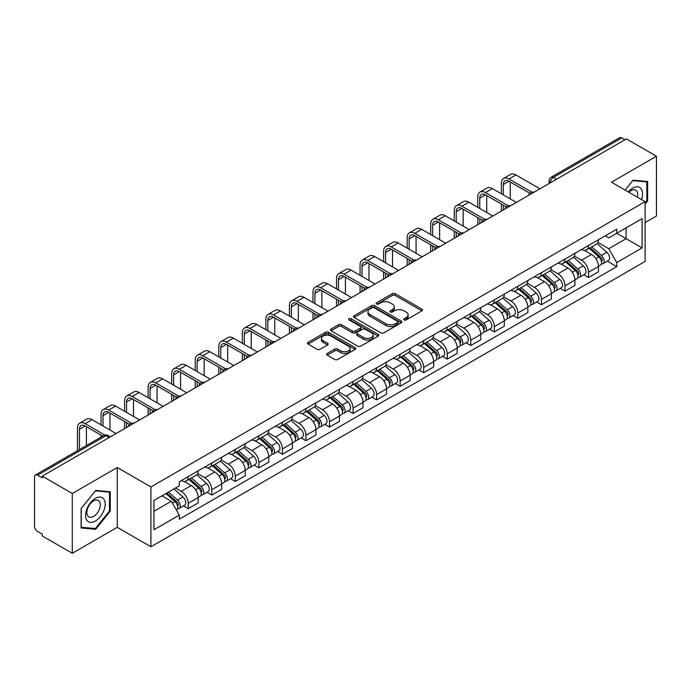 <?xml version="1.0" encoding="UTF-8"?>
<svg xmlns="http://www.w3.org/2000/svg" width="691" height="691" viewBox="0 0 691 691"><rect width="100%" height="100%" fill="white"/><g stroke="black" fill="none" stroke-linecap="round" stroke-linejoin="round"><path stroke-width="1.04" d="M404.105 319.924A1.468 0.846 0 0 0 406.187 319.924L421.925 310.829A2.099 1.209 0 0 0 422.538 309.974A2.099 1.209 0 0 0 421.925 309.119L395.261 293.727A2.099 1.209 0 0 0 392.289 293.727L376.552 302.813A1.468 0.846 0 0 0 376.12 303.409A1.468 0.846 0 0 0 376.552 304.014A1.468 0.846 0 0 0 378.625 304.014L380.663 302.831A6.703 3.87 0 0 1 390.147 302.831L392.367 304.118A6.703 3.87 0 0 1 394.328 306.856A6.703 3.87 0 0 1 392.367 309.594L390.329 310.769A1.468 0.846 0 0 0 389.897 311.365A1.468 0.846 0 0 0 390.329 311.969A1.468 0.846 0 0 0 392.402 311.969L394.44 310.795A6.703 3.87 0 0 1 403.924 310.795L406.144 312.073A6.703 3.87 0 0 1 408.113 314.811A6.703 3.87 0 0 1 406.144 317.549L404.105 318.724A1.468 0.846 0 0 0 403.682 319.32A1.468 0.846 0 0 0 404.105 319.924L404.105 318.724M327.249 353.429A2.099 1.209 0 0 0 326.636 354.284A2.099 1.209 0 0 0 327.249 355.139L334.729 359.467A2.099 1.209 0 0 0 337.692 359.467L355.183 349.37A2.099 1.209 0 0 0 355.796 348.514A2.099 1.209 0 0 0 355.183 347.659L328.51 332.259A2.099 1.209 0 0 0 325.547 332.259L308.065 342.356A2.099 1.209 0 0 0 307.452 343.211A2.099 1.209 0 0 0 308.065 344.066L317.1 349.283A2.099 1.209 0 0 0 320.063 349.283L327.543 344.964A2.099 1.209 0 0 0 328.156 344.109A2.099 1.209 0 0 0 327.543 343.254L323.06 340.663A5.606 3.239 0 0 1 321.419 338.374A5.606 3.239 0 0 1 324.882 335.385A5.606 3.239 0 0 1 330.989 336.085L348.549 346.226A5.606 3.239 0 0 1 350.19 348.514A5.606 3.239 0 0 1 346.727 351.503A5.606 3.239 0 0 1 340.62 350.803L337.692 349.11A2.099 1.209 0 0 0 334.729 349.11L327.249 353.429L327.249 355.139M150.932 486.956L117.271 467.522L72.287 493.495L42.246 476.151L626.409 138.891L656.45 156.235L611.466 182.199L645.126 201.634L150.932 486.956L150.932 546.745L645.126 261.423L645.126 201.634M380.81 332.863A2.099 1.209 0 0 0 383.773 332.863L401.255 322.766A2.099 1.209 0 0 0 401.868 321.911A2.099 1.209 0 0 0 401.255 321.056L374.591 305.655A2.099 1.209 0 0 0 371.628 305.655L354.137 315.752A2.099 1.209 0 0 0 353.524 316.608A2.099 1.209 0 0 0 354.137 317.463L380.81 332.863M349.62 320.235A1.468 0.846 0 0 1 351.106 320.443L351.106 318.706L378.219 334.358A2.099 1.209 0 0 1 378.832 335.213A2.099 1.209 0 0 1 378.219 336.068L360.737 346.165A2.099 1.209 0 0 1 357.774 346.165L331.101 330.764L338.581 326.48L338.581 324.735L331.101 329.054A2.099 1.209 0 0 0 330.488 329.909A2.099 1.209 0 0 0 331.101 330.764L331.101 329.054M338.581 326.48A2.099 1.209 0 0 1 341.544 326.48L341.544 324.735A2.099 1.209 0 0 0 338.581 324.735M341.544 324.735L352.367 330.98A2.099 1.209 0 0 0 355.329 330.98L360.287 328.113A2.099 1.209 0 0 0 360.901 327.258A2.099 1.209 0 0 0 360.287 326.402L349.033 319.898A1.468 0.846 0 0 1 348.601 319.302A1.468 0.846 0 0 1 349.508 318.516A1.468 0.846 0 0 1 351.106 318.706M72.287 493.495L72.287 553.284L42.246 535.94L42.246 534.195L37.573 531.491A4.267 2.462 -120 0 1 34.55 526.266L34.55 476.937A4.267 2.462 -120 0 1 35.431 474.985L103.814 435.503A4.267 2.462 60 0 1 105.948 435.719L37.573 475.192A4.267 2.462 -120 0 0 35.431 474.985M645.126 222.554L656.45 216.015L656.45 156.235M72.287 553.284L117.271 527.311L150.932 546.745M42.246 476.151L42.246 477.896L37.573 475.192M556.523 179.237L553.353 177.406A4.267 2.462 60 0 0 551.219 177.198L619.594 137.716A4.267 2.462 60 0 1 621.736 137.932L553.353 177.406A4.267 2.462 120 0 0 550.338 182.64L550.338 182.813M624.906 139.763L621.736 137.932M588.525 245.469A9.821 5.666 60 0 1 586.486 249.883L596.454 244.13A9.821 5.666 -120 0 0 598.484 239.717M574.385 256.05L581.58 260.205A9.821 5.666 60 0 1 588.525 272.228L598.484 266.476A9.821 5.666 -120 0 0 591.539 254.452L584.413 250.332M598.484 266.476L598.484 271.788L588.525 277.54L583.748 274.785M586.486 249.883A9.821 5.666 60 0 1 581.658 249.434M588.525 272.228L588.525 277.54M564.979 259.065A9.821 5.666 60 0 1 562.94 263.478L572.908 257.726A9.821 5.666 -120 0 0 574.938 253.312M560.202 288.38L564.979 291.136L574.938 285.383L574.938 280.071A9.821 5.666 -120 0 0 567.993 268.048L560.867 263.927M562.94 263.478A9.821 5.666 60 0 1 558.112 263.029M550.839 269.645L558.034 273.791A9.821 5.666 60 0 1 564.979 285.824L564.979 291.136M541.424 272.66A9.821 5.666 60 0 1 539.395 277.074L549.354 271.321A9.821 5.666 -120 0 0 551.392 266.907M536.648 301.976L541.424 304.731L551.392 298.978L551.392 293.666A9.821 5.666 -120 0 0 544.448 281.643L537.313 277.523M539.395 277.074A9.821 5.666 60 0 1 534.558 276.625M527.293 283.232L534.488 287.387A9.821 5.666 60 0 1 541.424 299.419L541.424 304.731M517.879 286.255A9.821 5.666 60 0 1 515.849 290.669L525.808 284.917A9.821 5.666 -120 0 0 527.846 280.503M513.102 315.571L517.879 318.326L527.846 312.574L527.846 307.262A9.821 5.666 -120 0 0 520.902 295.238L513.767 291.118M515.849 290.669A9.821 5.666 60 0 1 511.012 290.22M503.739 296.828L510.934 300.982A9.821 5.666 60 0 1 517.879 313.014L517.879 318.326M494.333 299.851A9.821 5.666 60 0 1 492.303 304.265L502.262 298.512A9.821 5.666 -120 0 0 504.292 294.098M489.556 329.166L494.333 331.922L504.292 326.169L504.292 320.857A9.821 5.666 -120 0 0 497.356 308.825L490.221 304.714M492.303 304.265A9.821 5.666 60 0 1 487.466 303.815M480.193 310.423L487.388 314.578A9.821 5.666 60 0 1 494.333 326.61L494.333 331.922M470.787 313.446A9.821 5.666 60 0 1 468.748 317.86L478.716 312.107A9.821 5.666 -120 0 0 480.746 307.694M466.01 342.762L470.787 345.517L480.746 339.765L480.746 334.453A9.821 5.666 -120 0 0 473.801 322.421L466.675 318.309M468.748 317.86A9.821 5.666 60 0 1 463.92 317.411M456.647 324.019L463.842 328.173A9.821 5.666 60 0 1 470.787 340.205L470.787 345.517M447.241 327.042A9.821 5.666 60 0 1 445.203 331.447L455.17 325.703A9.821 5.666 -120 0 0 457.2 321.289M442.465 356.357L447.241 359.113L457.2 353.36L457.2 348.048A9.821 5.666 -120 0 0 450.256 336.016L443.13 331.905M445.203 331.447A9.821 5.666 60 0 1 440.374 331.006M433.102 337.614L440.297 341.769A9.821 5.666 60 0 1 447.241 353.801L447.241 359.113M423.687 340.637A9.821 5.666 60 0 1 421.657 345.042L431.616 339.298A9.821 5.666 -120 0 0 433.654 334.885M418.91 369.953L423.687 372.708L433.654 366.956L433.654 361.643A9.821 5.666 -120 0 0 426.71 349.611L419.575 345.5M421.657 345.042A9.821 5.666 60 0 1 416.82 344.602M409.556 351.209L416.751 355.364A9.821 5.666 60 0 1 423.687 367.396L423.687 372.708M400.141 354.233A9.821 5.666 60 0 1 398.111 358.638L408.07 352.894A9.821 5.666 -120 0 0 410.108 348.48M395.364 383.548L400.141 386.304L410.108 380.551L410.108 375.239A9.821 5.666 -120 0 0 403.164 363.207L396.029 359.095M398.111 358.638A9.821 5.666 60 0 1 393.274 358.197M386.001 364.805L393.196 368.959A9.821 5.666 60 0 1 400.141 380.991L400.141 386.304M376.595 367.828A9.821 5.666 60 0 1 374.565 372.233L384.524 366.48A9.821 5.666 -120 0 0 386.554 362.075M371.818 397.144L376.595 399.899L386.554 394.146L386.554 388.834A9.821 5.666 -120 0 0 379.618 376.802L372.484 372.691M374.565 372.233A9.821 5.666 60 0 1 369.728 371.793M362.455 378.4L369.65 382.555A9.821 5.666 60 0 1 376.595 394.587L376.595 399.899M353.049 381.423A9.821 5.666 60 0 1 351.011 385.828L360.978 380.076A9.821 5.666 -120 0 0 363.008 375.671M348.273 410.739L353.049 413.494L363.008 407.742L363.008 402.43A9.821 5.666 -120 0 0 356.064 390.398L348.938 386.286M351.011 385.828A9.821 5.666 60 0 1 346.182 385.388M338.91 391.996L346.105 396.15A9.821 5.666 60 0 1 353.049 408.182L353.049 413.494M329.503 395.019A9.821 5.666 60 0 1 327.465 399.424L337.433 393.671A9.821 5.666 -120 0 0 339.462 389.266M324.727 424.334L329.503 427.09L339.462 421.337L339.462 416.025A9.821 5.666 -120 0 0 332.518 403.993L325.392 399.882M327.465 399.424A9.821 5.666 60 0 1 322.628 398.983M315.364 405.591L322.559 409.746A9.821 5.666 60 0 1 329.503 421.778L329.503 427.09M305.949 408.614A9.821 5.666 60 0 1 303.919 413.019L313.878 407.267A9.821 5.666 -120 0 0 315.917 402.862M301.172 437.93L305.949 440.685L315.917 434.933L315.917 429.621A9.821 5.666 -120 0 0 308.972 417.589L301.837 413.477M303.919 413.019A9.821 5.666 60 0 1 299.082 412.579M291.809 419.187L299.004 423.341A9.821 5.666 60 0 1 305.949 435.365L305.949 440.685M282.403 422.21A9.821 5.666 60 0 1 280.373 426.615L290.332 420.862A9.821 5.666 -120 0 0 292.362 416.457M277.627 451.525L282.403 454.281L292.371 448.528L292.371 443.216A9.821 5.666 -120 0 0 285.426 431.184L278.292 427.073M280.373 426.615A9.821 5.666 60 0 1 275.536 426.174M268.263 432.782L275.459 436.937A9.821 5.666 60 0 1 282.403 448.96L282.403 454.281M258.857 435.805A9.821 5.666 60 0 1 256.819 440.21L266.786 434.458A9.821 5.666 -120 0 0 268.816 430.052M254.081 465.121L258.857 467.876L268.816 462.124L268.816 456.803A9.821 5.666 -120 0 0 261.872 444.779L254.746 440.659M256.819 440.21A9.821 5.666 60 0 1 251.99 439.77M244.718 446.377L251.913 450.532A9.821 5.666 60 0 1 258.857 462.555L258.857 467.876M235.311 449.4A9.821 5.666 60 0 1 233.273 453.806L243.241 448.053A9.821 5.666 -120 0 0 245.27 443.648M230.535 478.716L235.311 481.472L245.27 475.719L245.27 470.398A9.821 5.666 -120 0 0 238.326 458.375L231.2 454.255M233.273 453.806A9.821 5.666 60 0 1 228.445 453.365M221.172 459.973L228.367 464.127A9.821 5.666 60 0 1 235.311 476.151L235.311 481.472M211.757 462.996A9.821 5.666 60 0 1 209.727 467.401L219.686 461.648A9.821 5.666 -120 0 0 221.725 457.243M206.98 492.312L211.766 495.067L221.725 489.314L221.725 483.994A9.821 5.666 -120 0 0 214.78 471.97L207.645 467.85M209.727 467.401A9.821 5.666 60 0 1 204.89 466.961M197.626 473.568L204.821 477.723A9.821 5.666 60 0 1 211.766 489.746L211.766 495.067M188.211 476.591A9.821 5.666 60 0 1 186.181 480.996L196.14 475.244A9.821 5.666 -120 0 0 198.179 470.839M183.435 505.898L188.211 508.662L198.179 502.91L198.179 497.589A9.821 5.666 -120 0 0 191.234 485.566L184.1 481.446M186.181 480.996A9.821 5.666 60 0 1 181.344 480.556M175.531 488.01L181.267 491.318A9.821 5.666 60 0 1 188.211 503.342L188.211 508.662M605.204 235.838L608.754 237.894L642.112 218.632L626.106 227.866L626.106 238.671L608.754 248.7L597.931 242.455M153.946 511.271L171.308 501.251L179.306 515.106L153.946 529.747L153.946 500.465L179.306 485.825L179.306 481.731L616.752 229.179L616.752 233.273L642.112 247.914L616.752 262.554L608.754 248.7M642.112 218.632L642.112 247.914M179.306 515.106L179.306 519.209L616.752 266.648L616.752 262.554M645.126 204.035L647.622 200.934L647.622 181.508L633.051 180.213L625.113 190.085M117.271 467.522L117.271 527.311M81.115 528.002L95.686 529.306L110.249 511.185L110.249 491.759L95.686 490.455L81.115 508.576L81.115 528.002M171.308 501.251L161.944 495.853M607.294 261.189L616.752 266.648M646.862 200.494L647.622 200.934M94.14 528.416L95.686 529.306M109.498 510.744L110.249 511.185M404.693 320.132L406.144 319.294A6.703 3.87 0 0 0 408.113 316.556L408.113 314.811M394.328 306.856L394.328 308.601A6.703 3.87 0 0 1 392.367 311.339L390.916 312.177M421.899 310.846L395.261 295.472A2.099 1.209 0 0 0 392.289 295.472L377.139 304.221M401.229 322.783L374.591 307.4A2.099 1.209 0 0 0 371.628 307.4L354.172 317.48M397.55 322.507A1.468 0.846 0 0 0 397.981 321.911A1.468 0.846 0 0 0 397.55 321.315L374.142 307.797A1.468 0.846 0 0 0 372.069 307.797L369.918 309.032A6.703 3.87 0 0 0 367.957 311.771A6.703 3.87 0 0 0 369.918 314.509L385.923 323.751A6.703 3.87 0 0 0 395.407 323.751L397.55 322.507L397.55 324.252A1.468 0.846 0 0 0 397.981 323.656L397.981 321.911M367.957 311.771L367.957 313.515A6.703 3.87 0 0 0 369.918 316.253L369.918 314.509M397.55 324.252L395.407 325.496A6.703 3.87 0 0 1 385.923 325.496L369.918 316.253M341.544 326.48L352.367 332.725A2.099 1.209 0 0 0 355.329 332.725L360.287 329.857A2.099 1.209 0 0 0 360.901 329.002L360.901 327.258M351.106 320.443L378.193 336.085M363.587 337.458A5.606 3.239 0 0 0 369.694 338.158A5.606 3.239 0 0 0 373.157 335.17A5.606 3.239 0 0 0 371.516 332.881L365.332 329.313A2.099 1.209 0 0 0 362.36 329.313L357.402 332.172A2.099 1.209 0 0 0 356.789 333.027A2.099 1.209 0 0 0 357.402 333.883L363.587 337.458L363.587 339.203A5.606 3.239 0 0 0 369.694 339.903A5.606 3.239 0 0 0 373.157 336.914L373.157 335.17M356.789 333.027L356.789 334.772A2.099 1.209 0 0 0 357.402 335.627L357.402 333.883M363.587 339.203L357.402 335.627M350.19 348.514L350.19 350.259A5.606 3.239 0 0 1 346.727 353.248A5.606 3.239 0 0 1 340.62 352.548L337.692 350.855A2.099 1.209 0 0 0 334.729 350.855L327.275 355.157M321.419 338.374L321.419 340.119A5.606 3.239 0 0 0 323.06 342.408L323.06 340.663M327.543 343.254L327.543 344.964L323.06 342.408M355.148 349.387L328.51 334.003A2.099 1.209 0 0 0 325.547 334.003L308.091 344.083M589.207 248.311L598.803 256.879A5.338 3.084 60 0 1 600.479 265.128L598.484 266.277M589.458 248.544L593.975 251.144M590.174 247.758L600.85 257.285A2.565 1.477 60 0 1 601.654 261.241A2.565 1.477 60 0 1 601.42 261.336M591.772 246.834L601.369 255.394A5.338 3.084 60 0 1 603.044 263.642A5.338 3.084 60 0 1 601.429 263.815M597.119 243.621L606.802 252.258A5.338 3.084 60 0 1 608.477 260.507L603.044 263.642M503.316 194.879L503.316 184.514A8.007 4.621 60 0 1 504.974 180.843A8.007 4.621 60 0 1 508.973 181.241L529.772 193.247M539.921 188.824L515.918 174.97A10.78 6.228 -120 0 0 510.528 174.434L503.584 178.442A10.78 6.228 -120 0 0 501.355 183.383L501.355 193.748M531.716 192.107L508.973 178.978A10.78 6.228 -120 0 0 503.584 178.442M501.355 204.035L501.355 211.092M503.316 209.96L503.316 205.167M510.26 198.896L510.26 181.983M565.661 261.906L575.249 270.466A5.338 3.084 60 0 1 576.925 278.723L574.938 279.872M565.912 262.131L570.429 264.739M566.629 261.353L577.305 270.881A2.565 1.477 60 0 1 578.108 274.837A2.565 1.477 60 0 1 577.875 274.932M568.227 260.429L577.823 268.989A5.338 3.084 60 0 1 579.49 277.238A5.338 3.084 60 0 1 577.883 277.411M573.573 257.216L583.256 265.854A5.338 3.084 60 0 1 584.932 274.102L579.49 277.238M542.107 275.502L551.703 284.061A5.338 3.084 60 0 1 553.379 292.319L551.392 293.468M542.366 275.726L546.883 278.335M543.074 274.94L553.759 284.476A2.565 1.477 60 0 1 554.562 288.432A2.565 1.477 60 0 1 554.329 288.527M544.672 274.025L554.268 282.584A5.338 3.084 60 0 1 555.944 290.833A5.338 3.084 60 0 1 554.337 291.006M550.027 270.812L559.701 279.449A5.338 3.084 60 0 1 561.377 287.698L555.944 290.833M641.498 199.544A13.872 8.007 120 0 0 641.248 188.885A13.872 8.007 120 0 0 628.309 191.925M637.352 197.142A9.501 5.485 120 0 0 636.782 191.191A9.501 5.485 120 0 0 635.711 190.198A9.501 5.485 120 0 0 628.879 192.253M625.148 190.103L632.749 180.636L646.862 181.897L646.862 200.718L645.126 202.878M645.93 181.362L646.862 181.897M103.875 499.135A13.872 8.007 120 0 0 90.478 502.728A13.872 8.007 120 0 0 86.885 520.28A13.872 8.007 120 0 0 100.29 516.687A13.872 8.007 120 0 0 103.875 499.135M99.409 501.441A9.501 5.485 120 0 0 98.347 500.448A9.501 5.485 120 0 0 89.502 504.879A9.501 5.485 120 0 0 87.774 515.909A9.501 5.485 120 0 0 88.845 516.903A9.501 5.485 120 0 0 97.681 512.463A9.501 5.485 120 0 0 99.409 501.441M95.384 528.52L81.27 527.259L81.27 508.446L95.384 490.886L109.498 492.147L109.498 510.969L95.384 528.52M108.556 491.612L109.498 492.147M479.77 208.475L479.77 198.11A8.007 4.621 60 0 1 481.428 194.439A8.007 4.621 60 0 1 485.428 194.836L506.227 206.842M516.376 202.42L492.372 188.565A10.78 6.228 -120 0 0 486.982 188.03L480.038 192.038A10.78 6.228 -120 0 0 477.801 196.978L477.801 207.343M508.17 205.702L485.428 192.573A10.78 6.228 -120 0 0 480.038 192.038M477.801 217.63L477.801 224.687M479.77 223.556L479.77 218.762M486.714 212.483L486.714 195.579M456.215 222.07L456.215 211.705A8.007 4.621 60 0 1 457.874 208.034A8.007 4.621 60 0 1 461.882 208.432L482.672 220.438M492.821 216.015L468.826 202.161A10.78 6.228 -120 0 0 463.436 201.625L456.492 205.633A10.78 6.228 -120 0 0 454.255 210.574L454.255 220.939M484.624 219.297L461.882 206.168A10.78 6.228 -120 0 0 456.492 205.633M454.255 231.226L454.255 238.283M456.215 237.151L456.215 232.357M463.16 226.078L463.16 209.174M518.561 289.097L528.157 297.657A5.338 3.084 60 0 1 529.833 305.914L527.838 307.063M518.82 289.322L523.329 291.93M519.528 288.536L530.204 298.063A2.565 1.477 60 0 1 531.008 302.027A2.565 1.477 60 0 1 530.774 302.122M521.126 287.62L530.723 296.18A5.338 3.084 60 0 1 532.398 304.429A5.338 3.084 60 0 1 530.783 304.601M526.482 284.407L536.156 293.044A5.338 3.084 60 0 1 537.831 301.293L532.398 304.429M495.015 302.693L504.611 311.252A5.338 3.084 60 0 1 506.287 319.51L504.292 320.659M495.266 302.917L499.783 305.526M495.983 302.131L506.658 311.658A2.565 1.477 60 0 1 507.462 315.623A2.565 1.477 60 0 1 507.229 315.718M497.58 301.216L507.177 309.775A5.338 3.084 60 0 1 508.852 318.024A5.338 3.084 60 0 1 507.237 318.197M502.927 298.002L512.61 306.64A5.338 3.084 60 0 1 514.285 314.889L508.852 318.024M471.469 316.288L481.066 324.848A5.338 3.084 60 0 1 482.741 333.105L480.746 334.254M471.72 316.513L476.237 319.121M472.437 315.727L483.113 325.254A2.565 1.477 60 0 1 483.916 329.218A2.565 1.477 60 0 1 483.683 329.313M474.035 314.811L483.631 323.371A5.338 3.084 60 0 1 485.307 331.62A5.338 3.084 60 0 1 483.691 331.792M479.381 311.598L489.064 320.235A5.338 3.084 60 0 1 490.74 328.484L485.307 331.62M432.67 235.666L432.67 225.301A8.007 4.621 60 0 1 434.328 221.63A8.007 4.621 60 0 1 438.336 222.027L459.126 234.033M469.275 229.611L445.272 215.756A10.78 6.228 -120 0 0 439.882 215.221L432.946 219.228A10.78 6.228 -120 0 0 430.709 224.16L430.709 234.534M461.078 232.893L438.336 219.764A10.78 6.228 -120 0 0 432.946 219.228M430.709 244.821L430.709 251.878M432.67 250.747L432.67 245.953M439.614 239.673L439.614 222.77M409.124 249.261L409.124 238.896A8.007 4.621 60 0 1 410.782 235.225A8.007 4.621 60 0 1 414.781 235.622L435.58 247.628M445.73 243.206L421.726 229.352A10.78 6.228 -120 0 0 416.336 228.816L409.392 232.824A10.78 6.228 -120 0 0 407.163 237.756L407.163 248.129M437.533 246.488L414.781 233.359A10.78 6.228 -120 0 0 409.392 232.824M407.163 258.417L407.163 265.474M409.124 264.342L409.124 259.548M416.068 253.269L416.068 236.365M385.578 262.856L385.578 252.491A8.007 4.621 60 0 1 387.236 248.82A8.007 4.621 60 0 1 391.236 249.218L412.035 261.224M422.184 256.802L398.18 242.947A10.78 6.228 -120 0 0 392.79 242.411L385.846 246.419A10.78 6.228 -120 0 0 383.617 251.351L383.617 261.725M413.978 260.084L391.236 246.955A10.78 6.228 -120 0 0 385.846 246.419M383.617 272.012L383.617 279.069M385.578 277.937L385.578 273.144M392.523 266.864L392.523 249.961M447.915 329.883L457.511 338.443A5.338 3.084 60 0 1 459.187 346.701L457.2 347.849M448.174 330.108L452.691 332.716M448.891 329.322L459.567 338.849A2.565 1.477 60 0 1 460.37 342.814A2.565 1.477 60 0 1 460.137 342.909M450.489 328.406L460.076 336.966A5.338 3.084 60 0 1 461.752 345.215A5.338 3.084 60 0 1 460.146 345.388M455.835 325.193L465.518 333.831A5.338 3.084 60 0 1 467.194 342.08L461.752 345.215M362.032 276.452L362.032 266.087A8.007 4.621 60 0 1 363.691 262.416A8.007 4.621 60 0 1 367.69 262.813L388.489 274.819M398.629 270.397L374.634 256.542A10.78 6.228 -120 0 0 369.244 256.007L362.3 260.015A10.78 6.228 -120 0 0 360.063 264.947L360.063 275.32M390.432 273.679L367.69 260.55A10.78 6.228 -120 0 0 362.3 260.015M360.063 285.608L360.063 292.664M362.032 291.533L362.032 286.739M368.968 280.46L368.968 263.556M424.369 343.479L433.965 352.039A5.338 3.084 60 0 1 435.641 360.296L433.654 361.445M424.628 343.703L429.146 346.312M425.336 342.917L436.012 352.445A2.565 1.477 60 0 1 436.824 356.409A2.565 1.477 60 0 1 436.591 356.504M426.934 341.993L436.531 350.562A5.338 3.084 60 0 1 438.206 358.81A5.338 3.084 60 0 1 436.6 358.983M432.29 338.789L441.964 347.426A5.338 3.084 60 0 1 443.639 355.675L438.206 358.81M338.478 290.047L338.478 279.682A8.007 4.621 60 0 1 340.136 276.011A8.007 4.621 60 0 1 344.144 276.409L364.934 288.415M375.083 283.992L351.088 270.138A10.78 6.228 -120 0 0 345.699 269.602L338.754 273.61A10.78 6.228 -120 0 0 336.517 278.542L336.517 288.916M366.886 287.275L344.144 274.146A10.78 6.228 -120 0 0 338.754 273.61M336.517 299.203L336.517 306.26M338.478 305.128L338.478 300.335M345.422 294.055L345.422 277.151M400.823 357.074L410.419 365.634A5.338 3.084 60 0 1 412.095 373.891L410.1 375.04M401.074 357.299L405.591 359.907M401.791 356.513L412.467 366.04A2.565 1.477 60 0 1 413.27 370.005A2.565 1.477 60 0 1 413.037 370.1M403.389 355.589L412.985 364.157A5.338 3.084 60 0 1 414.66 372.406A5.338 3.084 60 0 1 413.045 372.579M408.744 352.384L418.418 361.013A5.338 3.084 60 0 1 420.093 369.27L414.66 372.406M314.932 303.643L314.932 293.269A8.007 4.621 60 0 1 316.59 289.607A8.007 4.621 60 0 1 320.598 290.004L341.389 302.01M351.538 297.588L327.534 283.733A10.78 6.228 -120 0 0 322.144 283.198L315.2 287.206A10.78 6.228 -120 0 0 312.971 292.138L312.971 302.511M343.341 300.87L320.598 287.741A10.78 6.228 -120 0 0 315.2 287.206M312.971 312.798L312.971 319.855M314.932 318.724L314.932 313.93M321.876 307.65L321.876 290.747M377.277 370.67L386.874 379.229A5.338 3.084 60 0 1 388.549 387.487L386.554 388.636M377.528 370.894L382.045 373.503M378.245 370.108L388.921 379.635A2.565 1.477 60 0 1 389.724 383.6A2.565 1.477 60 0 1 389.491 383.695M379.843 369.184L389.439 377.752A5.338 3.084 60 0 1 391.115 386.001A5.338 3.084 60 0 1 389.499 386.174M385.189 365.98L394.872 374.608A5.338 3.084 60 0 1 396.548 382.866L391.115 386.001M291.386 317.238L291.386 306.864A8.007 4.621 60 0 1 293.044 303.202A8.007 4.621 60 0 1 297.044 303.599L317.843 315.606M327.992 311.183L303.988 297.329A10.78 6.228 -120 0 0 298.598 296.793L291.654 300.801A10.78 6.228 -120 0 0 289.425 305.733L289.425 316.107M319.795 314.465L297.044 301.336A10.78 6.228 -120 0 0 291.654 300.801M289.425 326.385L289.425 333.451M291.386 332.319L291.386 327.525M298.331 321.246L298.331 304.342M353.732 384.265L363.328 392.825A5.338 3.084 60 0 1 364.995 401.082L363.008 402.231M353.982 384.49L358.499 387.098M354.699 383.704L365.375 393.231A2.565 1.477 60 0 1 366.178 397.195A2.565 1.477 60 0 1 365.945 397.29M356.297 382.779L365.893 391.348A5.338 3.084 60 0 1 367.569 399.597A5.338 3.084 60 0 1 365.954 399.769M361.643 379.566L371.326 388.204A5.338 3.084 60 0 1 373.002 396.461L367.569 399.597M267.84 330.834L267.84 320.46A8.007 4.621 60 0 1 269.499 316.798A8.007 4.621 60 0 1 273.498 317.195L294.297 329.201M304.446 324.779L280.442 310.924A10.78 6.228 -120 0 0 275.053 310.389L268.108 314.396A10.78 6.228 -120 0 0 265.88 319.328L265.88 329.702M296.24 328.061L273.498 314.932A10.78 6.228 -120 0 0 268.108 314.396M265.88 339.981L265.88 347.046M267.84 345.915L267.84 341.121M274.785 334.841L274.785 317.938M330.177 397.861L339.773 406.42A5.338 3.084 60 0 1 341.449 414.678L339.462 415.827M330.436 398.085L334.954 400.694M331.144 397.299L341.829 406.826A2.565 1.477 60 0 1 342.632 410.791A2.565 1.477 60 0 1 342.399 410.886M332.742 396.375L342.339 404.943A5.338 3.084 60 0 1 344.014 413.192A5.338 3.084 60 0 1 342.408 413.365M338.098 393.162L347.78 401.799A5.338 3.084 60 0 1 349.447 410.057L344.014 413.192M244.294 344.429L244.294 334.055A8.007 4.621 60 0 1 245.944 330.393A8.007 4.621 60 0 1 249.952 330.79L270.742 342.796M280.892 338.374L256.897 324.52A10.78 6.228 -120 0 0 251.507 323.984L244.562 327.992A10.78 6.228 -120 0 0 242.325 332.924L242.325 343.297M272.695 341.656L249.952 328.527A10.78 6.228 -120 0 0 244.562 327.992M242.325 353.576L242.325 360.642M244.294 359.501L244.294 354.716M251.23 348.437L251.23 331.533M306.631 411.456L316.228 420.016A5.338 3.084 60 0 1 317.903 428.273L315.917 429.422M306.89 411.681L311.408 414.289M307.599 410.895L318.275 420.422A2.565 1.477 60 0 1 319.078 424.386A2.565 1.477 60 0 1 318.845 424.473M309.197 409.97L318.793 418.539A5.338 3.084 60 0 1 320.469 426.788A5.338 3.084 60 0 1 318.862 426.96M314.552 406.757L324.226 415.395A5.338 3.084 60 0 1 325.902 423.652L320.469 426.788M220.74 358.024L220.74 347.651A8.007 4.621 60 0 1 222.398 343.988A8.007 4.621 60 0 1 226.406 344.386L247.197 356.392M257.346 351.969L233.351 338.115A10.78 6.228 -120 0 0 227.952 337.579L221.016 341.587A10.78 6.228 -120 0 0 218.779 346.519L218.779 356.893M249.149 355.252L226.406 342.123A10.78 6.228 -120 0 0 221.016 341.587M218.779 367.171L218.779 374.237M220.74 373.097L220.74 368.312M227.685 362.032L227.685 345.129M283.085 425.051L292.682 433.611A5.338 3.084 60 0 1 294.357 441.86L292.362 443.017M283.336 425.276L287.853 427.884M284.053 424.49L294.729 434.017A2.565 1.477 60 0 1 295.532 437.982A2.565 1.477 60 0 1 295.299 438.068M285.651 423.566L295.247 432.134A5.338 3.084 60 0 1 296.923 440.383A5.338 3.084 60 0 1 295.307 440.556M290.997 420.353L300.68 428.99A5.338 3.084 60 0 1 302.356 437.248L296.923 440.383M197.194 371.62L197.194 361.246A8.007 4.621 60 0 1 198.853 357.584A8.007 4.621 60 0 1 202.852 357.981L223.651 369.987M233.8 365.565L209.796 351.702A10.78 6.228 -120 0 0 204.406 351.175L197.462 355.183A10.78 6.228 -120 0 0 195.233 360.115L195.233 370.488M225.603 368.847L202.852 355.718A10.78 6.228 -120 0 0 197.462 355.183M195.233 380.767L195.233 387.832M197.194 386.692L197.194 381.898M204.139 375.628L204.139 358.724M259.54 438.647L269.136 447.207A5.338 3.084 60 0 1 270.812 455.455L268.816 456.613M259.79 438.871L264.308 441.48M260.507 438.085L271.183 447.613A2.565 1.477 60 0 1 271.986 451.577A2.565 1.477 60 0 1 271.753 451.664M262.105 437.161L271.701 445.73A5.338 3.084 60 0 1 273.377 453.978A5.338 3.084 60 0 1 271.762 454.151M267.452 433.948L277.134 442.585A5.338 3.084 60 0 1 278.81 450.843L273.377 453.978M173.648 385.215L173.648 374.842A8.007 4.621 60 0 1 175.307 371.179A8.007 4.621 60 0 1 179.306 371.577L200.105 383.583M210.254 379.16L186.25 365.297A10.78 6.228 -120 0 0 180.861 364.77L173.916 368.778A10.78 6.228 -120 0 0 171.688 373.71L171.688 384.084M202.048 382.443L179.306 369.314A10.78 6.228 -120 0 0 173.916 368.778M171.688 394.362L171.688 401.428M173.648 400.288L173.648 395.494M180.593 389.223L180.593 372.319M235.994 452.242L245.581 460.802A5.338 3.084 60 0 1 247.257 469.051L245.27 470.208M236.244 452.467L240.762 455.075M236.961 451.681L247.637 461.208A2.565 1.477 60 0 1 248.44 465.173A2.565 1.477 60 0 1 248.207 465.259M238.559 450.757L248.155 459.316A5.338 3.084 60 0 1 249.822 467.574A5.338 3.084 60 0 1 248.216 467.747M243.906 447.543L253.588 456.181A5.338 3.084 60 0 1 255.264 464.438L249.822 467.574M150.102 398.811L150.102 388.437A8.007 4.621 60 0 1 151.761 384.775A8.007 4.621 60 0 1 155.76 385.172L176.559 397.178M186.708 392.756L162.705 378.893A10.78 6.228 -120 0 0 157.315 378.366L150.37 382.373A10.78 6.228 -120 0 0 148.133 387.305L148.133 397.679M178.503 396.038L155.76 382.909A10.78 6.228 -120 0 0 150.37 382.373M148.133 407.958L148.133 415.015M150.102 413.883L150.102 409.089M157.047 402.818L157.047 385.915M212.439 465.838L222.036 474.397A5.338 3.084 60 0 1 223.711 482.646L221.725 483.795M212.698 466.062L217.216 468.671M213.407 465.276L224.091 474.803A2.565 1.477 60 0 1 224.895 478.768A2.565 1.477 60 0 1 224.661 478.854M215.005 464.352L224.601 472.912A5.338 3.084 60 0 1 226.277 481.169A5.338 3.084 60 0 1 224.67 481.342M220.36 461.139L230.034 469.776A5.338 3.084 60 0 1 231.71 478.034L226.277 481.169M126.548 412.406L126.548 402.032A8.007 4.621 60 0 1 128.206 398.37A8.007 4.621 60 0 1 132.214 398.767L153.005 410.774M163.154 406.351L139.159 392.488A10.78 6.228 -120 0 0 133.769 391.961L126.824 395.969A10.78 6.228 -120 0 0 124.587 400.901L124.587 411.275M154.957 409.633L132.214 396.496A10.78 6.228 -120 0 0 126.824 395.969M124.587 421.553L124.587 428.61M126.548 427.479L126.548 422.685M133.493 416.414L133.493 399.51M188.893 479.433L198.49 487.993A5.338 3.084 60 0 1 200.165 496.242L198.17 497.39M189.153 479.658L193.661 482.266M189.861 478.872L200.537 488.399A2.565 1.477 60 0 1 201.34 492.363A2.565 1.477 60 0 1 201.107 492.45M191.459 477.947L201.055 486.507A5.338 3.084 60 0 1 202.731 494.765A5.338 3.084 60 0 1 201.116 494.937M196.814 474.734L206.488 483.372A5.338 3.084 60 0 1 208.164 491.629L202.731 494.765M103.002 426.002L103.002 415.628A8.007 4.621 60 0 1 104.661 411.966A8.007 4.621 60 0 1 108.668 412.363L129.459 424.369M139.608 419.947L115.604 406.083A10.78 6.228 -120 0 0 110.215 405.557L103.279 409.564A10.78 6.228 -120 0 0 101.041 414.496L101.041 424.87M131.411 423.229L108.668 410.091A10.78 6.228 -120 0 0 103.279 409.564M101.041 435.149L101.041 437.101M109.947 430.009L109.947 413.106M165.935 493.547L174.944 501.588A5.338 3.084 60 0 1 176.62 509.837L176.352 509.993M166.021 493.495L170.116 495.862M166.902 492.994L176.991 501.994A2.565 1.477 60 0 1 177.794 505.959A2.565 1.477 60 0 1 177.561 506.045M168.5 492.07L177.509 500.103A5.338 3.084 60 0 1 179.185 508.36A5.338 3.084 60 0 1 177.57 508.533M173.933 488.926L182.942 496.967A5.338 3.084 60 0 1 184.618 505.225L179.185 508.36M79.456 449.565L79.456 429.223A8.007 4.621 60 0 1 81.115 425.561A8.007 4.621 60 0 1 85.114 425.958L102.734 436.125M116.062 433.542L92.058 419.679A10.78 6.228 -120 0 0 86.669 419.143L79.724 423.16A10.78 6.228 -120 0 0 77.496 428.092L77.496 450.696M104.842 435.08L85.114 423.687A10.78 6.228 -120 0 0 79.724 423.16M86.401 445.557L86.401 426.701M550.485 182.726L550.338 182.64A4.267 2.462 0 0 1 549.086 180.895L549.086 183.538M211.766 489.746L221.725 483.994M235.311 476.151L245.27 470.398M258.857 462.555L268.816 456.803M282.403 448.96L292.371 443.216M305.949 435.365L315.917 429.621M329.503 421.778L339.462 416.025M353.049 408.182L363.008 402.43M376.595 394.587L386.554 388.834M400.141 380.991L410.108 375.239M423.687 367.396L433.654 361.643M447.241 353.801L457.2 348.048M470.787 340.205L480.746 334.453M494.333 326.61L504.292 320.857M517.879 313.014L527.846 307.262M541.424 299.419L551.392 293.666M564.979 285.824L574.938 280.071M188.211 503.342L198.179 497.589M181.267 491.318L191.234 485.566M204.821 477.723L214.78 471.97M228.367 464.127L238.326 458.375M251.913 450.532L261.872 444.779M275.459 436.937L285.426 431.184M299.004 423.341L308.972 417.589M322.559 409.746L332.518 403.993M346.105 396.15L356.064 390.398M369.65 382.555L379.618 376.802M393.196 368.959L403.164 363.207M416.751 355.364L426.71 349.611M440.297 341.769L450.256 336.016M463.842 328.173L473.801 322.421M487.388 314.578L497.356 308.825M510.934 300.982L520.902 295.238M534.488 287.387L544.448 281.643M558.034 273.791L567.993 268.048M581.58 260.205L591.539 254.452M533.772 192.374A4.267 2.462 120 0 0 531.88 193.463M510.217 205.97A4.267 2.462 120 0 0 508.334 207.058M486.671 219.565A4.267 2.462 120 0 0 484.788 220.654M463.125 233.161A4.267 2.462 120 0 0 461.243 234.249M439.58 246.756A4.267 2.462 120 0 0 437.688 247.844M416.025 260.352A4.267 2.462 120 0 0 414.142 261.44M392.479 273.947A4.267 2.462 120 0 0 390.596 275.035M368.934 287.542A4.267 2.462 120 0 0 367.051 288.631M345.388 301.138A4.267 2.462 120 0 0 343.505 302.226M321.842 314.733A4.267 2.462 120 0 0 319.95 315.822M298.287 328.329A4.267 2.462 120 0 0 296.404 329.417M274.742 341.924A4.267 2.462 120 0 0 272.859 343.012M251.196 355.52A4.267 2.462 120 0 0 249.313 356.608M227.65 369.115A4.267 2.462 120 0 0 225.758 370.203M204.104 382.71A4.267 2.462 120 0 0 202.213 383.799M180.55 396.306A4.267 2.462 120 0 0 178.667 397.394M157.004 409.901A4.267 2.462 120 0 0 155.121 410.99M133.458 423.497A4.267 2.462 120 0 0 131.575 424.585M109.118 437.55L105.948 435.719A4.267 2.462 120 0 1 108.081 435.503A4.267 4.267 0 0 0 103.814 435.503M406.144 319.294L406.144 317.549M390.329 311.969L390.329 310.769M392.367 311.339L392.367 309.594M376.552 304.014L376.552 302.813M392.289 295.472L392.289 293.727M395.261 295.472L395.261 293.727M421.925 310.829L421.925 309.119M354.137 317.463L354.137 315.752M371.628 307.4L371.628 305.655M374.591 307.4L374.591 305.655M401.255 322.766L401.255 321.056M385.923 325.496L385.923 323.751M395.407 325.496L395.407 323.751M352.367 332.725L352.367 330.98M355.329 332.725L355.329 330.98M360.287 329.857L360.287 328.113M378.219 336.068L378.219 334.358M334.729 350.855L334.729 349.11M337.692 350.855L337.692 349.11M340.62 352.548L340.62 350.803M308.065 344.066L308.065 342.356M325.547 334.003L325.547 332.259M328.51 334.003L328.51 332.259M355.183 349.37L355.183 347.659M598.803 256.879L595.806 258.607M602.181 260.066L601.222 260.628M606.802 252.258L601.369 255.394M508.973 178.978L515.918 174.97M503.316 184.514L508.973 181.241M575.249 270.466L572.26 272.194M578.635 273.662L577.676 274.223M583.256 265.854L577.823 268.989M551.703 284.061L548.714 285.789M555.089 287.257L554.13 287.819M559.701 279.449L554.268 282.584M485.428 192.573L492.372 188.565M479.77 198.11L485.428 194.836M461.882 206.168L468.826 202.161M456.215 211.705L461.882 208.432M528.157 297.657L525.169 299.384M531.543 300.853L530.576 301.414M536.156 293.044L530.723 296.18M504.611 311.252L501.614 312.98M507.997 314.448L507.03 315.01M512.61 306.64L507.177 309.775M481.066 324.848L478.068 326.575M484.443 328.044L483.484 328.605M489.064 320.235L483.631 323.371M438.336 219.764L445.272 215.756M432.67 225.301L438.336 222.027M414.781 233.359L421.726 229.352M409.124 238.896L414.781 235.622M391.236 246.955L398.18 242.947M385.578 252.491L391.236 249.218M457.511 338.443L454.523 340.171M460.897 341.639L459.938 342.192M465.518 333.831L460.076 336.966M367.69 260.55L374.634 256.542M362.032 266.087L367.69 262.813M433.965 352.039L430.977 353.766M437.351 355.234L436.392 355.787M441.964 347.426L436.531 350.562M344.144 274.146L351.088 270.138M338.478 279.682L344.144 276.409M410.419 365.634L407.431 367.362M413.805 368.83L412.838 369.383M418.418 361.013L412.985 364.157M320.598 287.741L327.534 283.733M314.932 293.269L320.598 290.004M386.874 379.229L383.876 380.957M390.26 382.425L389.292 382.978M394.872 374.608L389.439 377.752M297.044 301.336L303.988 297.329M291.386 306.864L297.044 303.599M363.328 392.825L360.331 394.552M366.705 396.021L365.746 396.574M371.326 388.204L365.893 391.348M273.498 314.932L280.442 310.924M267.84 320.46L273.498 317.195M339.773 406.42L336.785 408.148M343.159 409.616L342.2 410.169M347.78 401.799L342.339 404.943M249.952 328.527L256.897 324.52M244.294 334.055L249.952 330.79M316.228 420.016L313.239 421.743M319.613 423.212L318.655 423.764M324.226 415.395L318.793 418.539M226.406 342.123L233.351 338.115M220.74 347.651L226.406 344.386M292.682 433.611L289.684 435.339M296.068 436.807L295.1 437.36M300.68 428.99L295.247 432.134M202.852 355.718L209.796 351.702M197.194 361.246L202.852 357.981M269.136 447.207L266.139 448.934M272.513 450.402L271.554 450.955M277.134 442.585L271.701 445.73M179.306 369.314L186.25 365.297M173.648 374.842L179.306 371.577M245.581 460.802L242.593 462.529M248.967 463.998L248.009 464.551M253.588 456.181L248.155 459.316M155.76 382.909L162.705 378.893M150.102 388.437L155.76 385.172M222.036 474.397L219.047 476.125M225.421 477.593L224.463 478.146M230.034 469.776L224.601 472.912M132.214 396.496L139.159 392.488M126.548 402.032L132.214 398.767M198.49 487.993L195.501 489.72M201.876 491.189L200.908 491.742M206.488 483.372L201.055 486.507M108.668 410.091L115.604 406.083M103.002 415.628L108.668 412.363M174.944 501.588L172.361 503.074M178.33 504.784L177.362 505.337M182.942 496.967L177.509 500.103M85.114 423.687L92.058 419.679M79.456 429.223L85.114 425.958M534.126 192.167A4.267 4.267 0 0 0 528.65 195.328M510.58 205.763A4.267 4.267 0 0 0 505.104 208.924M487.034 219.358A4.267 4.267 0 0 0 481.558 222.519M463.488 232.953A4.267 4.267 0 0 0 458.012 236.115M439.942 246.549A4.267 4.267 0 0 0 434.458 249.71M416.388 260.144A4.267 4.267 0 0 0 410.912 263.306M392.842 273.74A4.267 4.267 0 0 0 387.366 276.901M369.296 287.335A4.267 4.267 0 0 0 363.82 290.496M345.75 300.93A4.267 4.267 0 0 0 340.274 304.092M322.205 314.526A4.267 4.267 0 0 0 316.72 317.687M298.65 328.121A4.267 4.267 0 0 0 293.174 331.283M275.104 341.717A4.267 4.267 0 0 0 269.628 344.878M251.559 355.312A4.267 4.267 0 0 0 246.082 358.474M228.013 368.908A4.267 4.267 0 0 0 222.528 372.069M204.458 382.503A4.267 4.267 0 0 0 198.982 385.664M180.912 396.098A4.267 4.267 0 0 0 175.436 399.26M157.367 409.694A4.267 4.267 0 0 0 151.89 412.855M133.821 423.289A4.267 4.267 0 0 0 128.345 426.451M110.37 436.824L108.081 435.503M551.219 177.198A4.267 4.267 0 0 0 549.086 180.895"/></g></svg>
